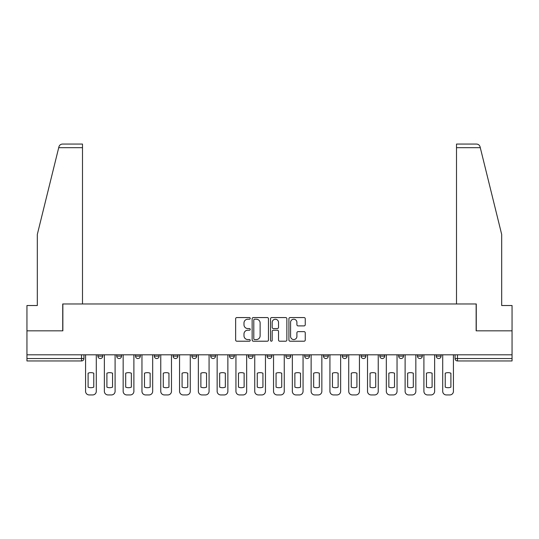<?xml version="1.0" encoding="UTF-8"?>
<svg xmlns="http://www.w3.org/2000/svg" width="539" height="539" viewBox="0 0 539 539"><rect width="100%" height="100%" fill="white"/><g stroke="black" fill="none" stroke-linecap="round" stroke-linejoin="round"><path stroke-width="0.81" d="M250.224 318.387A0.829 0.829 0 0 0 249.395 317.559L236.83 317.559A1.186 1.186 0 0 0 235.644 318.738L235.644 340.028A1.186 1.186 0 0 0 236.83 341.214L249.395 341.214A0.829 0.829 0 0 0 250.224 340.385A0.829 0.829 0 0 0 249.395 339.557L247.765 339.557A3.786 3.786 0 0 1 243.985 335.77L243.985 333.998A3.786 3.786 0 0 1 247.765 330.212L249.395 330.212A0.829 0.829 0 0 0 250.224 329.383A0.829 0.829 0 0 0 249.395 328.554L247.765 328.554A3.786 3.786 0 0 1 243.985 324.774L243.985 322.996A3.786 3.786 0 0 1 247.765 319.216L249.395 319.216A0.829 0.829 0 0 0 250.224 318.387M417.462 354.81L417.462 356.131L422.286 356.131A2.412 2.412 0 0 1 419.874 358.543A2.412 2.412 0 0 1 417.462 356.131L417.462 354.81M398.665 354.81L398.665 356.131L403.489 356.131A2.412 2.412 0 0 1 401.077 358.543A2.412 2.412 0 0 1 398.665 356.131L398.665 354.81M304.683 354.81L304.683 356.131L309.501 356.131A2.412 2.412 0 0 1 307.095 358.543A2.412 2.412 0 0 1 304.683 356.131L304.683 354.81M248.29 354.81L248.29 356.131L253.114 356.131A2.412 2.412 0 0 1 250.702 358.543A2.412 2.412 0 0 1 248.29 356.131L248.29 354.81M210.702 354.81L210.702 356.131L215.519 356.131A2.412 2.412 0 0 1 213.107 358.543A2.412 2.412 0 0 1 210.702 356.131L210.702 354.81M191.904 354.81L191.904 356.131L196.722 356.131A2.412 2.412 0 0 1 194.316 358.543A2.412 2.412 0 0 1 191.904 356.131L191.904 354.81M154.309 356.131L154.309 354.81L154.309 356.131A2.412 2.412 0 0 0 156.721 358.543A2.412 2.412 0 0 1 154.309 356.131L159.126 356.131A2.412 2.412 0 0 1 156.721 358.543M116.714 356.131L116.714 354.81L116.714 356.131A2.412 2.412 0 0 0 119.126 358.543A2.412 2.412 0 0 1 116.714 356.131L121.538 356.131A2.412 2.412 0 0 1 119.126 358.543A2.412 2.412 0 0 0 121.538 356.131L121.538 354.81L121.538 356.131M304.063 325.893A1.186 1.186 0 0 0 305.249 324.714L305.249 318.738A1.186 1.186 0 0 0 304.063 317.559L290.11 317.559A1.186 1.186 0 0 0 288.924 318.738L288.924 340.028A1.186 1.186 0 0 0 290.11 341.214L304.063 341.214A1.186 1.186 0 0 0 305.249 340.028L305.249 332.812A1.186 1.186 0 0 0 304.063 331.633L298.094 331.633A1.186 1.186 0 0 0 296.908 332.812L296.908 336.39A3.167 3.167 0 0 1 293.748 339.557A3.167 3.167 0 0 1 290.582 336.39L290.582 322.376A3.167 3.167 0 0 1 293.748 319.216A3.167 3.167 0 0 1 296.908 322.376L296.908 324.714A1.186 1.186 0 0 0 298.094 325.893L304.063 325.893M58.711 147.686L58.926 146.817C59.472 145.106 60.644 144.189 62.436 144.068L82.494 144.068L82.494 147.686L58.711 147.686L37.312 234.438L37.312 305.525L26.95 305.525L26.95 330.831L62.854 330.831L62.854 303.962L476.146 303.962L476.146 330.831L512.05 330.831L512.05 354.81L26.95 354.81L26.95 358.543L83.943 358.543L83.943 354.81L83.943 358.543A2.412 2.412 0 0 1 81.53 360.955L26.95 360.955L26.95 358.543M82.494 147.686L82.494 303.962L62.733 303.962L62.733 330.831L26.95 330.831L26.95 354.81M268.462 318.738A1.186 1.186 0 0 0 267.283 317.559L253.323 317.559A1.186 1.186 0 0 0 252.144 318.738L252.144 340.028A1.186 1.186 0 0 0 253.323 341.214L267.283 341.214A1.186 1.186 0 0 0 268.462 340.028L268.462 318.738M271.717 317.559L285.677 317.559A1.186 1.186 0 0 1 286.856 318.738L286.856 340.028A1.186 1.186 0 0 1 285.677 341.214L279.701 341.214A1.186 1.186 0 0 1 278.522 340.028L278.522 331.397A1.186 1.186 0 0 0 277.336 330.212L273.374 330.212A1.186 1.186 0 0 0 272.188 331.397L272.188 340.385A0.829 0.829 0 0 1 271.36 341.214A0.829 0.829 0 0 1 270.538 340.385L270.538 318.738A1.186 1.186 0 0 1 271.717 317.559M455.057 354.81L455.057 358.543L512.05 358.543L512.05 360.955L457.47 360.955A2.412 2.412 0 0 1 455.057 358.543M512.05 354.81L512.05 358.543M441.077 356.131L441.077 354.81L441.077 356.131A2.412 2.412 0 0 1 438.672 358.543A2.412 2.412 0 0 1 436.26 356.131L441.077 356.131A2.412 2.412 0 0 1 438.672 358.543M436.26 354.81L436.26 356.131M422.286 354.81L422.286 356.131M403.489 354.81L403.489 356.131M384.691 354.81L384.691 356.131A2.412 2.412 0 0 1 382.279 358.543A2.412 2.412 0 0 1 379.874 356.131L384.691 356.131M379.874 354.81L379.874 356.131M365.893 354.81L365.893 356.131A2.412 2.412 0 0 1 363.481 358.543A2.412 2.412 0 0 1 361.076 356.131L365.893 356.131A2.412 2.412 0 0 1 363.481 358.543M361.076 354.81L361.076 356.131M347.096 354.81L347.096 356.131A2.412 2.412 0 0 1 344.684 358.543A2.412 2.412 0 0 1 342.278 356.131A2.412 2.412 0 0 0 344.684 358.543M342.278 354.81L342.278 356.131L347.096 356.131M328.298 354.81L328.298 356.131A2.412 2.412 0 0 1 325.893 358.543A2.412 2.412 0 0 1 323.481 356.131A2.412 2.412 0 0 0 325.893 358.543M323.481 354.81L323.481 356.131L328.298 356.131M309.501 354.81L309.501 356.131A2.412 2.412 0 0 1 307.095 358.543M290.71 354.81L290.71 356.131A2.412 2.412 0 0 1 288.298 358.543A2.412 2.412 0 0 1 285.886 356.131L290.71 356.131M285.886 354.81L285.886 356.131M267.088 354.81L267.088 356.131L271.912 356.131L271.912 354.81L271.912 356.131A2.412 2.412 0 0 1 269.5 358.543A2.412 2.412 0 0 1 267.088 356.131A2.412 2.412 0 0 0 269.5 358.543M253.114 354.81L253.114 356.131M234.317 354.81L234.317 356.131A2.412 2.412 0 0 1 231.905 358.543A2.412 2.412 0 0 1 229.499 356.131L234.317 356.131L234.317 354.81M229.499 354.81L229.499 356.131M215.519 356.131L215.519 354.81L215.519 356.131A2.412 2.412 0 0 1 213.107 358.543M196.722 356.131L196.722 354.81L196.722 356.131A2.412 2.412 0 0 1 194.316 358.543M177.924 354.81L177.924 356.131A2.412 2.412 0 0 1 175.519 358.543A2.412 2.412 0 0 1 173.107 356.131A2.412 2.412 0 0 0 175.519 358.543A2.412 2.412 0 0 0 177.924 356.131L177.924 354.81M173.107 354.81L173.107 356.131L177.924 356.131M159.126 354.81L159.126 356.131M140.335 354.81L140.335 356.131A2.412 2.412 0 0 1 137.923 358.543A2.412 2.412 0 0 1 135.511 356.131A2.412 2.412 0 0 0 137.923 358.543M135.511 354.81L135.511 356.131L140.335 356.131M102.74 354.81L102.74 356.131A2.412 2.412 0 0 1 100.328 358.543A2.412 2.412 0 0 1 97.923 356.131A2.412 2.412 0 0 0 100.328 358.543A2.412 2.412 0 0 0 102.74 356.131L102.74 354.81M97.923 354.81L97.923 356.131L102.74 356.131M81.53 354.81L81.53 360.955A2.412 2.412 0 0 0 83.943 358.543M254.63 319.216A0.829 0.829 0 0 0 253.802 320.038L253.802 338.728A0.829 0.829 0 0 0 254.63 339.557L256.342 339.557A3.786 3.786 0 0 0 260.128 335.77L260.128 322.996A3.786 3.786 0 0 0 256.342 319.216L254.63 319.216M278.522 322.437A3.167 3.167 0 0 0 275.355 319.27A3.167 3.167 0 0 0 272.188 322.437L272.188 327.375A1.186 1.186 0 0 0 273.374 328.554L277.336 328.554A1.186 1.186 0 0 0 278.522 327.375L278.522 322.437M88.1 373.197L88.1 387.15A7.533 7.533 0 0 0 93.766 387.15L93.766 373.197A7.533 7.533 0 0 0 88.1 373.197M85.566 354.81L85.566 391.314A3.618 3.618 0 0 0 89.184 394.932L92.681 394.932A3.618 3.618 0 0 0 96.292 391.314L96.292 354.81M106.897 373.197L106.897 387.15A7.533 7.533 0 0 0 112.557 387.15L112.557 373.197A7.533 7.533 0 0 0 106.897 373.197M104.364 354.81L104.364 391.314A3.618 3.618 0 0 0 107.982 394.932L111.472 394.932A3.618 3.618 0 0 0 115.09 391.314L115.09 354.81M125.695 373.197L125.695 387.15A7.533 7.533 0 0 0 131.354 387.15L131.354 373.197A7.533 7.533 0 0 0 125.695 373.197M123.162 354.81L123.162 391.314A3.618 3.618 0 0 0 126.78 394.932L130.27 394.932A3.618 3.618 0 0 0 133.888 391.314L133.888 354.81M58.926 146.817C59.263 145.847 59.263 145.847 58.926 146.817M480.289 147.686L480.074 146.817C479.737 145.847 479.737 145.847 480.074 146.817C479.737 145.847 479.737 145.847 480.074 146.817C479.528 145.106 478.356 144.189 476.564 144.068L456.506 144.068L456.506 303.962L476.267 303.962L476.267 330.831L512.05 330.831L512.05 305.525L501.688 305.525L501.688 234.438L480.289 147.686L456.506 147.686M144.492 373.197L144.492 387.15A7.533 7.533 0 0 0 150.152 387.15L150.152 373.197A7.533 7.533 0 0 0 144.492 373.197M141.959 354.81L141.959 391.314A3.618 3.618 0 0 0 145.577 394.932L149.067 394.932A3.618 3.618 0 0 0 152.685 391.314L152.685 354.81M163.283 373.197L163.283 387.15A7.533 7.533 0 0 0 168.95 387.15L168.95 373.197A7.533 7.533 0 0 0 163.283 373.197M160.757 354.81L160.757 391.314A3.618 3.618 0 0 0 164.368 394.932L167.865 394.932A3.618 3.618 0 0 0 171.483 391.314L171.483 354.81M182.081 373.197L182.081 387.15A7.533 7.533 0 0 0 187.747 387.15L187.747 373.197A7.533 7.533 0 0 0 182.081 373.197M179.554 354.81L179.554 391.314A3.618 3.618 0 0 0 183.166 394.932L186.662 394.932A3.618 3.618 0 0 0 190.274 391.314L190.274 354.81M200.879 373.197L200.879 387.15A7.533 7.533 0 0 0 206.545 387.15L206.545 373.197A7.533 7.533 0 0 0 200.879 373.197M198.352 354.81L198.352 391.314A3.618 3.618 0 0 0 201.963 394.932L205.46 394.932A3.618 3.618 0 0 0 209.071 391.314L209.071 354.81M219.676 373.197L219.676 387.15A7.533 7.533 0 0 0 225.342 387.15L225.342 373.197A7.533 7.533 0 0 0 219.676 373.197M217.15 354.81L217.15 391.314A3.618 3.618 0 0 0 220.761 394.932L224.258 394.932A3.618 3.618 0 0 0 227.869 391.314L227.869 354.81M238.474 373.197L238.474 387.15A7.533 7.533 0 0 0 244.133 387.15L244.133 373.197A7.533 7.533 0 0 0 238.474 373.197M235.941 354.81L235.941 391.314A3.618 3.618 0 0 0 239.559 394.932L243.055 394.932A3.618 3.618 0 0 0 246.667 391.314L246.667 354.81M257.271 373.197L257.271 387.15A7.533 7.533 0 0 0 262.931 387.15L262.931 373.197A7.533 7.533 0 0 0 257.271 373.197M254.738 354.81L254.738 391.314A3.618 3.618 0 0 0 258.356 394.932L261.846 394.932A3.618 3.618 0 0 0 265.464 391.314L265.464 354.81M276.069 373.197L276.069 387.15A7.533 7.533 0 0 0 281.729 387.15L281.729 373.197A7.533 7.533 0 0 0 276.069 373.197M273.536 354.81L273.536 391.314A3.618 3.618 0 0 0 277.154 394.932L280.644 394.932A3.618 3.618 0 0 0 284.262 391.314L284.262 354.81M294.867 373.197L294.867 387.15A7.533 7.533 0 0 0 300.526 387.15L300.526 373.197A7.533 7.533 0 0 0 294.867 373.197M292.333 354.81L292.333 391.314A3.618 3.618 0 0 0 295.945 394.932L299.441 394.932A3.618 3.618 0 0 0 303.059 391.314L303.059 354.81M313.658 373.197L313.658 387.15A7.533 7.533 0 0 0 319.324 387.15L319.324 373.197A7.533 7.533 0 0 0 313.658 373.197M311.131 354.81L311.131 391.314A3.618 3.618 0 0 0 314.742 394.932L318.239 394.932A3.618 3.618 0 0 0 321.85 391.314L321.85 354.81M332.455 373.197L332.455 387.15A7.533 7.533 0 0 0 338.121 387.15L338.121 373.197A7.533 7.533 0 0 0 332.455 373.197M329.929 354.81L329.929 391.314A3.618 3.618 0 0 0 333.54 394.932L337.037 394.932A3.618 3.618 0 0 0 340.648 391.314L340.648 354.81M351.253 373.197L351.253 387.15A7.533 7.533 0 0 0 356.919 387.15L356.919 373.197A7.533 7.533 0 0 0 351.253 373.197M348.726 354.81L348.726 391.314A3.618 3.618 0 0 0 352.338 394.932L355.834 394.932A3.618 3.618 0 0 0 359.446 391.314L359.446 354.81M370.05 373.197L370.05 387.15A7.533 7.533 0 0 0 375.717 387.15L375.717 373.197A7.533 7.533 0 0 0 370.05 373.197M367.517 354.81L367.517 391.314A3.618 3.618 0 0 0 371.135 394.932L374.632 394.932A3.618 3.618 0 0 0 378.243 391.314L378.243 354.81M388.848 373.197L388.848 387.15A7.533 7.533 0 0 0 394.508 387.15L394.508 373.197A7.533 7.533 0 0 0 388.848 373.197M386.315 354.81L386.315 391.314A3.618 3.618 0 0 0 389.933 394.932L393.423 394.932A3.618 3.618 0 0 0 397.041 391.314L397.041 354.81M407.646 373.197L407.646 387.15A7.533 7.533 0 0 0 413.305 387.15L413.305 373.197A7.533 7.533 0 0 0 407.646 373.197M405.112 354.81L405.112 391.314A3.618 3.618 0 0 0 408.73 394.932L412.22 394.932A3.618 3.618 0 0 0 415.839 391.314L415.839 354.81M426.443 373.197L426.443 387.15A7.533 7.533 0 0 0 432.103 387.15L432.103 373.197A7.533 7.533 0 0 0 426.443 373.197M423.91 354.81L423.91 391.314A3.618 3.618 0 0 0 427.528 394.932L431.018 394.932A3.618 3.618 0 0 0 434.636 391.314L434.636 354.81M445.234 373.197L445.234 387.15A7.533 7.533 0 0 0 450.9 387.15L450.9 373.197A7.533 7.533 0 0 0 445.234 373.197M442.708 354.81L442.708 391.314A3.618 3.618 0 0 0 446.319 394.932L449.816 394.932A3.618 3.618 0 0 0 453.434 391.314L453.434 354.81M457.47 354.81L457.47 360.955"/></g></svg>
